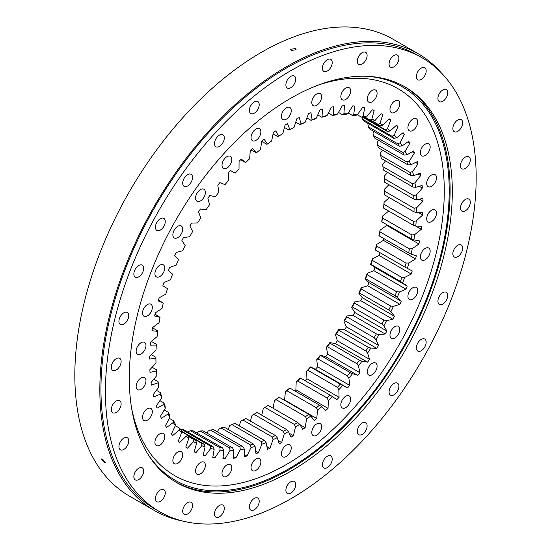 <?xml version="1.0" encoding="UTF-8"?>
<svg xmlns="http://www.w3.org/2000/svg" width="551" height="551" viewBox="0 0 551 551"><rect width="100%" height="100%" fill="white"/><g stroke="black" fill="none" stroke-linecap="round" stroke-linejoin="round"><path stroke-width="0.83" d="M286.334 124.312A193.305 111.605 -60 0 1 287.539 123.624L289.833 129.568A184.461 106.501 -60 0 1 294.055 127.343L296.879 118.699A193.305 111.605 -60 0 1 299.289 117.549L301.032 124.009A184.461 106.501 -60 0 1 305.22 122.219L308.553 113.589A193.305 111.605 -60 0 1 310.936 112.686L312.114 119.622A184.461 106.501 -60 0 1 316.24 118.279L320.062 109.725A193.305 111.605 -60 0 1 322.404 109.084L323.01 116.44A184.461 106.501 -60 0 1 327.046 115.558L331.323 107.135A193.305 111.605 -60 0 1 333.603 106.763L333.637 114.477A184.461 106.501 -60 0 1 337.549 114.064L342.254 105.84A193.305 111.605 -60 0 1 344.458 105.737L343.914 113.761A184.461 106.501 -60 0 1 347.667 113.816L352.771 105.854A193.305 111.605 -60 0 1 354.872 106.019L353.756 114.291A184.461 106.501 -60 0 1 357.337 114.815L362.792 107.176A193.305 111.605 -60 0 1 364.79 107.61L363.109 116.068A184.461 106.501 -60 0 1 366.484 117.053L372.249 109.787A193.305 111.605 -60 0 1 374.122 110.489L371.891 119.071A184.461 106.501 -60 0 1 375.031 120.511L381.072 113.678A193.305 111.605 -60 0 1 382.8 114.636L380.032 123.279A184.461 106.501 -60 0 1 382.924 125.167L389.192 118.816A193.305 111.605 -60 0 1 390.769 120.028L387.491 128.665A184.461 106.501 -60 0 1 390.101 130.986L396.548 125.167A193.305 111.605 -60 0 1 397.96 126.613L394.192 135.188A184.461 106.501 -60 0 1 396.506 137.922L403.091 132.674A193.305 111.605 -60 0 1 404.331 134.361L400.095 142.799A184.461 106.501 -60 0 1 402.106 145.932L408.766 141.29A193.305 111.605 -60 0 1 409.827 143.191L405.164 151.442A184.461 106.501 -60 0 1 406.838 154.948L413.539 150.946A193.305 111.605 -60 0 1 414.407 153.061L409.345 161.05A184.461 106.501 -60 0 1 410.681 164.901L417.369 161.581A193.305 111.605 -60 0 1 418.037 163.881L412.616 171.554A184.461 106.501 -60 0 1 413.608 175.728L420.227 173.104A193.305 111.605 -60 0 1 420.695 175.576L414.958 182.884A184.461 106.501 -60 0 1 415.592 187.34L422.094 185.432A193.305 111.605 -60 0 1 422.355 188.063L416.342 194.944A184.461 106.501 -60 0 1 416.611 199.648L422.954 198.477A193.305 111.605 -60 0 1 423.01 201.239L416.763 207.651A184.461 106.501 -60 0 1 416.673 212.576L422.81 212.142A193.305 111.605 -60 0 1 422.651 215.021L416.219 220.91A184.461 106.501 -60 0 1 415.771 226.013L421.646 226.33A193.305 111.605 -60 0 1 421.288 229.299L414.717 234.616A184.461 106.501 -60 0 1 413.904 239.871L419.49 240.925A193.305 111.605 -60 0 1 418.918 243.969L412.265 248.68A184.461 106.501 -60 0 1 411.094 254.039L416.342 255.829A193.305 111.605 -60 0 1 415.571 258.922L408.876 262.992A184.461 106.501 -60 0 1 407.368 268.42L412.231 270.927A193.305 111.605 -60 0 1 411.266 274.047L404.579 277.442A184.461 106.501 -60 0 1 402.74 282.897L407.189 286.107A193.305 111.605 -60 0 1 406.039 289.227L399.413 291.934A184.461 106.501 -60 0 1 397.25 297.368L401.252 301.259A193.305 111.605 -60 0 1 399.923 304.359L393.407 306.349A184.461 106.501 -60 0 1 390.935 311.728L394.468 316.267A193.305 111.605 -60 0 1 392.966 319.325L386.602 320.579A184.461 106.501 -60 0 1 383.854 325.868L386.878 331.027A193.305 111.605 -60 0 1 385.225 334.016L379.06 334.533A184.461 106.501 -60 0 1 376.044 339.685L378.544 345.422A193.305 111.605 -60 0 1 376.746 348.328L370.837 348.094A184.461 106.501 -60 0 1 367.572 353.081L369.528 359.348A193.305 111.605 -60 0 1 367.6 362.145L361.979 361.174A184.461 106.501 -60 0 1 358.501 365.947L359.899 372.703A193.305 111.605 -60 0 1 357.847 375.369L352.564 373.661A184.461 106.501 -60 0 1 348.893 378.193L349.727 385.39A193.305 111.605 -60 0 1 347.571 387.904L342.66 385.473A184.461 106.501 -60 0 1 338.824 389.722L339.079 397.305A193.305 111.605 -60 0 1 336.84 399.654L332.336 396.52A184.461 106.501 -60 0 1 328.362 400.467L328.045 408.374A193.305 111.605 -60 0 1 325.731 410.536L321.674 406.721A184.461 106.501 -60 0 1 317.59 410.323L316.701 418.512A193.305 111.605 -60 0 1 314.332 420.468L310.75 416.005A184.461 106.501 -60 0 1 306.59 419.242L305.13 427.631A193.305 111.605 -60 0 1 302.726 429.381L299.648 424.291A184.461 106.501 -60 0 1 295.439 427.135L293.421 435.683A193.305 111.605 -60 0 1 291.004 437.198L288.442 431.523A184.461 106.501 -60 0 1 286.334 432.762A184.461 106.501 -60 0 1 284.22 433.961L281.657 442.591A193.305 111.605 -60 0 1 279.24 443.865L277.222 437.652A184.461 106.501 -60 0 1 273.014 439.664L269.935 448.314A193.305 111.605 -60 0 1 267.531 449.34L266.071 442.632A184.461 106.501 -60 0 1 261.911 444.202L258.329 452.805A193.305 111.605 -60 0 1 255.967 453.576L255.072 446.42A184.461 106.501 -60 0 1 250.987 447.536L246.931 456.035A193.305 111.605 -60 0 1 244.623 456.538L244.3 448.996A184.461 106.501 -60 0 1 240.326 449.644L235.828 457.977A193.305 111.605 -60 0 1 233.583 458.212L233.844 450.332A184.461 106.501 -60 0 1 230.001 450.518L225.097 458.618A193.305 111.605 -60 0 1 222.941 458.584L223.768 450.429A184.461 106.501 -60 0 1 220.097 450.139L214.814 457.95A193.305 111.605 -60 0 1 212.762 457.647L214.167 449.279A184.461 106.501 -60 0 1 210.682 448.521L205.068 455.98A193.305 111.605 -60 0 1 203.133 455.415L205.089 446.889A184.461 106.501 -60 0 1 201.831 445.669L195.922 452.722A193.305 111.605 -60 0 1 194.117 451.896L196.617 443.279A184.461 106.501 -60 0 1 193.601 441.606L187.443 448.204A193.305 111.605 -60 0 1 185.783 447.123L188.814 438.472A184.461 106.501 -60 0 1 186.059 436.364L179.695 442.46A193.305 111.605 -60 0 1 178.2 441.131L181.727 432.514A184.461 106.501 -60 0 1 179.261 429.98L172.738 435.524A193.305 111.605 -60 0 1 171.409 433.954L175.418 425.441A184.461 106.501 -60 0 1 173.255 422.5L166.622 427.452A193.305 111.605 -60 0 1 165.472 425.661L169.928 417.307A184.461 106.501 -60 0 1 168.083 413.987L161.395 418.305A193.305 111.605 -60 0 1 160.431 416.301L165.3 408.174A184.461 106.501 -60 0 1 163.785 404.489L157.09 408.153A193.305 111.605 -60 0 1 156.326 405.949L161.567 398.104A184.461 106.501 -60 0 1 160.403 394.089L153.743 397.064A193.305 111.605 -60 0 1 153.178 394.681L158.757 387.181A184.461 106.501 -60 0 1 157.944 382.862L151.38 385.128A193.305 111.605 -60 0 1 151.015 382.58L156.897 375.472A184.461 106.501 -60 0 1 156.443 370.892L150.01 372.428A193.305 111.605 -60 0 1 149.858 369.735L155.988 363.081A184.461 106.501 -60 0 1 155.899 358.26L149.652 359.059A193.305 111.605 -60 0 1 149.707 356.235L156.05 350.085A184.461 106.501 -60 0 1 156.319 345.064L150.306 345.126A193.305 111.605 -60 0 1 150.568 342.199L157.076 336.592A184.461 106.501 -60 0 1 157.71 331.406L151.973 330.717A193.305 111.605 -60 0 1 152.434 327.707L159.053 322.693A184.461 106.501 -60 0 1 160.045 317.376L154.624 315.957A193.305 111.605 -60 0 1 155.292 312.885L161.98 308.491A184.461 106.501 -60 0 1 163.316 303.091L158.261 300.942A193.305 111.605 -60 0 1 159.122 297.836L165.823 294.096A184.461 106.501 -60 0 1 167.504 288.648L162.841 285.79A193.305 111.605 -60 0 1 163.895 282.663L170.562 279.612A184.461 106.501 -60 0 1 172.566 274.164L168.331 270.61A193.305 111.605 -60 0 1 169.57 267.497L176.155 265.148A184.461 106.501 -60 0 1 178.469 259.735L174.701 255.512A193.305 111.605 -60 0 1 176.113 252.434L182.56 250.808A184.461 106.501 -60 0 1 185.177 245.47L181.892 240.615A193.305 111.605 -60 0 1 183.476 237.584L189.744 236.703A184.461 106.501 -60 0 1 192.63 231.475L189.861 226.027A193.305 111.605 -60 0 1 191.59 223.072L197.63 222.935A184.461 106.501 -60 0 1 200.778 217.859L198.546 211.853A193.305 111.605 -60 0 1 200.412 209.001L206.184 209.6A184.461 106.501 -60 0 1 209.559 204.717L207.879 198.202A193.305 111.605 -60 0 1 209.869 195.467L215.324 196.803A184.461 106.501 -60 0 1 218.905 192.147L217.79 185.17A193.305 111.605 -60 0 1 219.89 182.574L224.994 184.64A184.461 106.501 -60 0 1 228.755 180.253L228.21 172.856A193.305 111.605 -60 0 1 230.408 170.417L235.119 173.2A184.461 106.501 -60 0 1 239.024 169.102L239.058 161.347A193.305 111.605 -60 0 1 241.338 159.087L245.622 162.566A184.461 106.501 -60 0 1 249.651 158.791L250.257 150.74A193.305 111.605 -60 0 1 252.599 148.674L256.422 152.82A184.461 106.501 -60 0 1 260.547 149.397L261.725 141.097A193.305 111.605 -60 0 1 264.108 139.245L267.449 144.025A184.461 106.501 -60 0 1 271.636 140.98L273.379 132.509A193.305 111.605 -60 0 1 275.789 130.876L278.613 136.255A184.461 106.501 -60 0 1 282.828 133.611L285.122 125.022A193.305 111.605 -60 0 1 286.334 124.312M226.922 168.041A6.949 4.015 -60 0 1 223.444 168.386A6.949 4.015 -60 0 1 222.384 162.814A6.949 4.015 -60 0 1 226.922 156.691A6.949 4.015 -60 0 1 230.394 156.346A6.949 4.015 -60 0 1 231.461 161.918A6.949 4.015 -60 0 1 226.922 168.041M200.474 200.943A6.949 4.015 -60 0 1 197.003 201.28A6.949 4.015 -60 0 1 195.936 195.715A6.949 4.015 -60 0 1 200.474 189.592A6.949 4.015 -60 0 1 203.946 189.248A6.949 4.015 -60 0 1 205.013 194.813A6.949 4.015 -60 0 1 200.474 200.943M177.78 237.633A6.949 4.015 -60 0 1 174.309 237.977A6.949 4.015 -60 0 1 173.241 232.412A6.949 4.015 -60 0 1 177.78 226.289A6.949 4.015 -60 0 1 181.258 225.944A6.949 4.015 -60 0 1 182.319 231.51A6.949 4.015 -60 0 1 177.78 237.633M159.831 276.526A6.949 4.015 -60 0 1 156.36 276.871A6.949 4.015 -60 0 1 155.292 271.299A6.949 4.015 -60 0 1 159.831 265.176A6.949 4.015 -60 0 1 163.31 264.831A6.949 4.015 -60 0 1 164.37 270.403A6.949 4.015 -60 0 1 159.831 276.526M147.413 315.909A6.949 4.015 -60 0 1 143.935 316.253A6.949 4.015 -60 0 1 142.874 310.681A6.949 4.015 -60 0 1 147.413 304.558A6.949 4.015 -60 0 1 150.884 304.214A6.949 4.015 -60 0 1 151.952 309.786A6.949 4.015 -60 0 1 147.413 315.909M141.063 354.066A6.949 4.015 -60 0 1 137.592 354.41A6.949 4.015 -60 0 1 136.524 348.838A6.949 4.015 -60 0 1 141.063 342.715A6.949 4.015 -60 0 1 144.534 342.371A6.949 4.015 -60 0 1 145.602 347.943A6.949 4.015 -60 0 1 141.063 354.066M141.063 389.323A6.949 4.015 -60 0 1 137.592 389.667A6.949 4.015 -60 0 1 136.524 384.102A6.949 4.015 -60 0 1 141.063 377.979A6.949 4.015 -60 0 1 144.534 377.635A6.949 4.015 -60 0 1 145.602 383.2A6.949 4.015 -60 0 1 141.063 389.323M147.413 420.151A6.949 4.015 -60 0 1 143.935 420.496A6.949 4.015 -60 0 1 142.874 414.924A6.949 4.015 -60 0 1 147.413 408.801A6.949 4.015 -60 0 1 150.884 408.456A6.949 4.015 -60 0 1 151.952 414.028A6.949 4.015 -60 0 1 147.413 420.151M159.831 445.194A6.949 4.015 -60 0 1 156.36 445.539A6.949 4.015 -60 0 1 155.292 439.967A6.949 4.015 -60 0 1 159.831 433.844A6.949 4.015 -60 0 1 163.31 433.499A6.949 4.015 -60 0 1 164.37 439.071A6.949 4.015 -60 0 1 159.831 445.194M177.78 463.357A6.949 4.015 -60 0 1 174.309 463.701A6.949 4.015 -60 0 1 173.241 458.129A6.949 4.015 -60 0 1 177.78 452.006A6.949 4.015 -60 0 1 181.258 451.662A6.949 4.015 -60 0 1 182.319 457.234A6.949 4.015 -60 0 1 177.78 463.357M200.474 473.846A6.949 4.015 -60 0 1 197.003 474.191A6.949 4.015 -60 0 1 195.936 468.625A6.949 4.015 -60 0 1 200.474 462.503A6.949 4.015 -60 0 1 203.946 462.158A6.949 4.015 -60 0 1 205.013 467.723A6.949 4.015 -60 0 1 200.474 473.846M226.922 476.209A6.949 4.015 -60 0 1 223.444 476.553A6.949 4.015 -60 0 1 222.384 470.988A6.949 4.015 -60 0 1 226.922 464.865A6.949 4.015 -60 0 1 230.394 464.521A6.949 4.015 -60 0 1 231.461 470.086A6.949 4.015 -60 0 1 226.922 476.209M255.96 470.34A6.949 4.015 -60 0 1 252.489 470.685A6.949 4.015 -60 0 1 251.421 465.113A6.949 4.015 -60 0 1 255.96 458.99A6.949 4.015 -60 0 1 259.438 458.646A6.949 4.015 -60 0 1 260.499 464.217A6.949 4.015 -60 0 1 255.96 470.34M286.334 456.49A6.949 4.015 -60 0 1 282.856 456.834A6.949 4.015 -60 0 1 281.795 451.269A6.949 4.015 -60 0 1 286.334 445.146A6.949 4.015 -60 0 1 289.805 444.802A6.949 4.015 -60 0 1 290.873 450.367A6.949 4.015 -60 0 1 286.334 456.49M316.701 435.269A6.949 4.015 -60 0 1 313.23 435.614A6.949 4.015 -60 0 1 312.162 430.049A6.949 4.015 -60 0 1 316.701 423.926A6.949 4.015 -60 0 1 320.172 423.581A6.949 4.015 -60 0 1 321.24 429.146A6.949 4.015 -60 0 1 316.701 435.269M345.746 407.609A6.949 4.015 -60 0 1 342.267 407.954A6.949 4.015 -60 0 1 341.207 402.382A6.949 4.015 -60 0 1 345.746 396.259A6.949 4.015 -60 0 1 349.217 395.914A6.949 4.015 -60 0 1 350.284 401.486A6.949 4.015 -60 0 1 345.746 407.609M372.187 374.708A6.949 4.015 -60 0 1 368.715 375.052A6.949 4.015 -60 0 1 367.648 369.487A6.949 4.015 -60 0 1 372.187 363.364A6.949 4.015 -60 0 1 375.665 363.019A6.949 4.015 -60 0 1 376.726 368.585A6.949 4.015 -60 0 1 372.187 374.708M394.881 338.011A6.949 4.015 -60 0 1 391.41 338.355A6.949 4.015 -60 0 1 390.342 332.79A6.949 4.015 -60 0 1 394.881 326.667A6.949 4.015 -60 0 1 398.359 326.323A6.949 4.015 -60 0 1 399.42 331.888A6.949 4.015 -60 0 1 394.881 338.011M412.83 299.124A6.949 4.015 -60 0 1 409.359 299.469A6.949 4.015 -60 0 1 408.291 293.897A6.949 4.015 -60 0 1 412.83 287.774A6.949 4.015 -60 0 1 416.308 287.429A6.949 4.015 -60 0 1 417.369 293.001A6.949 4.015 -60 0 1 412.83 299.124M425.248 259.741A6.949 4.015 -60 0 1 421.777 260.086A6.949 4.015 -60 0 1 420.709 254.514A6.949 4.015 -60 0 1 425.248 248.391A6.949 4.015 -60 0 1 428.726 248.046A6.949 4.015 -60 0 1 429.794 253.618A6.949 4.015 -60 0 1 425.248 259.741M431.598 221.585A6.949 4.015 -60 0 1 428.127 221.929A6.949 4.015 -60 0 1 427.059 216.364A6.949 4.015 -60 0 1 431.598 210.234A6.949 4.015 -60 0 1 435.076 209.89A6.949 4.015 -60 0 1 436.137 215.462A6.949 4.015 -60 0 1 431.598 221.585M431.598 186.321A6.949 4.015 -60 0 1 428.127 186.665A6.949 4.015 -60 0 1 427.059 181.1A6.949 4.015 -60 0 1 431.598 174.977A6.949 4.015 -60 0 1 435.076 174.633A6.949 4.015 -60 0 1 436.137 180.198A6.949 4.015 -60 0 1 431.598 186.321M425.248 155.499A6.949 4.015 -60 0 1 421.777 155.843A6.949 4.015 -60 0 1 420.709 150.271A6.949 4.015 -60 0 1 425.248 144.148A6.949 4.015 -60 0 1 428.726 143.804A6.949 4.015 -60 0 1 429.794 149.376A6.949 4.015 -60 0 1 425.248 155.499M412.83 130.456A6.949 4.015 -60 0 1 409.359 130.801A6.949 4.015 -60 0 1 408.291 125.235A6.949 4.015 -60 0 1 412.83 119.112A6.949 4.015 -60 0 1 416.308 118.768A6.949 4.015 -60 0 1 417.369 124.333A6.949 4.015 -60 0 1 412.83 130.456M394.881 112.294A6.949 4.015 -60 0 1 391.41 112.638A6.949 4.015 -60 0 1 390.342 107.066A6.949 4.015 -60 0 1 394.881 100.943A6.949 4.015 -60 0 1 398.359 100.599A6.949 4.015 -60 0 1 399.42 106.171A6.949 4.015 -60 0 1 394.881 112.294M372.187 101.804A6.949 4.015 -60 0 1 368.715 102.149A6.949 4.015 -60 0 1 367.648 96.577A6.949 4.015 -60 0 1 372.187 90.454A6.949 4.015 -60 0 1 375.665 90.109A6.949 4.015 -60 0 1 376.726 95.674A6.949 4.015 -60 0 1 372.187 101.804M345.746 99.442A6.949 4.015 -60 0 1 342.267 99.786A6.949 4.015 -60 0 1 341.207 94.214A6.949 4.015 -60 0 1 345.746 88.091A6.949 4.015 -60 0 1 349.217 87.747A6.949 4.015 -60 0 1 350.284 93.319A6.949 4.015 -60 0 1 345.746 99.442M316.701 105.31A6.949 4.015 -60 0 1 313.23 105.654A6.949 4.015 -60 0 1 312.162 100.089A6.949 4.015 -60 0 1 316.701 93.959A6.949 4.015 -60 0 1 320.172 93.615A6.949 4.015 -60 0 1 321.24 99.187A6.949 4.015 -60 0 1 316.701 105.31M255.96 140.374A6.949 4.015 -60 0 1 252.489 140.719A6.949 4.015 -60 0 1 251.421 135.153A6.949 4.015 -60 0 1 255.96 129.03A6.949 4.015 -60 0 1 259.438 128.686A6.949 4.015 -60 0 1 260.499 134.251A6.949 4.015 -60 0 1 255.96 140.374M286.334 119.161A6.949 4.015 -60 0 1 282.856 119.505A6.949 4.015 -60 0 1 281.795 113.933A6.949 4.015 -60 0 1 286.334 107.81A6.949 4.015 -60 0 1 289.805 107.466A6.949 4.015 -60 0 1 290.873 113.038A6.949 4.015 -60 0 1 286.334 119.161M286.554 429.532L257.069 412.513A182.567 105.406 -60 0 1 255.512 413.422A182.567 105.406 -60 0 1 253.949 414.311L283.434 431.337A182.567 105.406 120 0 0 284.991 430.441A182.567 105.406 120 0 0 286.554 429.532L288.442 431.523M387.635 172.415L384.178 176.375L384.226 178.627A182.567 105.406 -60 0 1 384.426 182.112L413.911 199.131A182.567 105.406 120 0 0 413.705 195.653L384.226 178.627M385.493 160.878L382.793 164.315L382.897 166.657A182.567 105.406 -60 0 1 383.365 169.956L412.851 186.975A182.567 105.406 120 0 0 412.382 183.683L382.897 166.657M382.456 150.148L380.459 152.985L380.631 155.416A182.567 105.406 -60 0 1 381.361 158.495L410.846 175.514A182.567 105.406 120 0 0 410.109 172.435L380.631 155.416M378.558 140.312L377.18 142.482L377.435 144.975A182.567 105.406 -60 0 1 378.427 147.82L407.905 164.845A182.567 105.406 120 0 0 406.913 161.994L377.435 144.975M373.819 131.427L372.999 132.874L373.337 135.422A182.567 105.406 -60 0 1 374.577 138.012L404.055 155.031A182.567 105.406 120 0 0 402.815 152.441L373.337 135.422M368.268 123.569L367.937 124.23L368.364 126.82A182.567 105.406 -60 0 1 369.845 129.134L399.33 146.16A182.567 105.406 120 0 0 397.85 143.839L368.364 126.82M187.65 431.991L190.412 430.668A182.567 105.406 -60 0 0 193.125 430.875L222.611 447.901L223.768 450.429M197.1 433.169L197.843 431.95L200.24 430.978A182.567 105.406 -60 0 0 203.071 430.848L232.556 447.867L233.844 450.332M207.052 433.141L208.161 431.075L210.475 430.055A182.567 105.406 -60 0 0 213.409 429.58L242.895 446.599L244.3 448.996M217.425 431.901L218.823 428.967L221.041 427.913A182.567 105.406 -60 0 0 224.057 427.087L253.536 444.113L255.072 446.42M228.155 429.456L229.753 425.634L231.861 424.552A182.567 105.406 -60 0 0 234.933 423.395L264.418 440.414L266.071 442.632M239.162 425.833L240.856 421.095L242.86 420.007A182.567 105.406 -60 0 0 245.966 418.526L275.452 435.545L277.222 437.652M250.374 421.067L252.055 415.392L253.949 414.311M254.844 413.808A184.461 106.501 120 0 0 256.284 412.954L257.069 412.513M261.711 415.192L263.275 408.567A184.461 106.501 120 0 0 267.483 405.722L268.158 405.398A182.567 105.406 -60 0 1 265.052 407.506L294.537 424.525A182.567 105.406 120 0 0 297.643 422.424L268.158 405.398M273.11 408.257L274.432 400.673A184.461 106.501 120 0 0 278.592 397.436L279.157 397.243A182.567 105.406 -60 0 1 276.085 399.64L305.564 416.659A182.567 105.406 120 0 0 308.643 414.269L279.157 397.243M316.701 418.512L284.536 399.943A193.305 111.605 -60 0 1 284.247 400.184M284.536 399.943L285.432 391.761A184.461 106.501 120 0 0 289.516 388.152L289.978 388.111A182.567 105.406 -60 0 1 286.961 390.769L316.446 407.788A182.567 105.406 120 0 0 319.463 405.13L289.978 388.111M328.045 408.374L295.88 389.805A193.305 111.605 -60 0 1 294.757 390.866M295.88 389.805L296.204 381.898A184.461 106.501 120 0 0 300.178 377.952L300.55 378.055A182.567 105.406 -60 0 1 297.609 380.968L327.094 397.987A182.567 105.406 120 0 0 330.028 395.074L300.55 378.055M339.079 397.305L306.914 378.737A193.305 111.605 -60 0 1 305.082 380.672M306.914 378.737L306.659 371.154A184.461 106.501 120 0 0 310.495 366.904L310.785 367.159A182.567 105.406 -60 0 1 307.947 370.3L337.426 387.319A182.567 105.406 120 0 0 340.263 384.178L310.785 367.159M349.727 385.39L317.562 366.821A193.305 111.605 -60 0 1 315.406 369.335L310.495 366.904M317.562 366.821L316.729 359.624A184.461 106.501 120 0 0 320.4 355.092L320.606 355.498A182.567 105.406 -60 0 1 317.893 358.846L347.371 375.865A182.567 105.406 120 0 0 350.085 372.524L320.606 355.498M359.899 372.703L327.735 354.135A193.305 111.605 -60 0 1 325.689 356.8L320.4 355.092M327.735 354.135L326.337 347.378A184.461 106.501 120 0 0 329.815 342.605L329.946 343.17A182.567 105.406 -60 0 1 327.377 346.696L356.862 363.715A182.567 105.406 120 0 0 359.431 360.189L329.946 343.17M369.528 359.348L337.37 340.78A193.305 111.605 -60 0 1 335.435 343.576L329.815 342.605M337.37 340.78L335.407 334.512A184.461 106.501 120 0 0 338.672 329.526L338.741 330.256A182.567 105.406 -60 0 1 336.33 333.934L365.809 350.953A182.567 105.406 120 0 0 368.22 347.275L338.741 330.256M378.544 345.422L346.386 326.853A193.305 111.605 -60 0 1 344.582 329.76L338.672 329.526M346.386 326.853L343.879 321.116A184.461 106.501 120 0 0 346.903 315.964L346.916 316.853A182.567 105.406 -60 0 1 344.685 320.654L374.163 337.68A182.567 105.406 120 0 0 376.395 333.872L346.916 316.853M386.878 331.027L354.713 312.458A193.305 111.605 -60 0 1 353.06 315.447L346.903 315.964M354.713 312.458L351.69 307.3A184.461 106.501 120 0 0 354.445 302.01L354.41 303.057A182.567 105.406 -60 0 1 352.378 306.962L381.864 323.988A182.567 105.406 120 0 0 383.895 320.076L354.41 303.057M394.468 316.267L362.303 297.698A193.305 111.605 -60 0 1 360.809 300.756L354.445 302.01M362.303 297.698L358.777 293.16A184.461 106.501 120 0 0 361.242 287.78L361.18 288.979A182.567 105.406 -60 0 1 359.355 292.953L388.841 309.979A182.567 105.406 120 0 0 390.659 305.998L361.18 288.979M401.252 301.259L369.087 282.691A193.305 111.605 -60 0 1 367.765 285.79L361.242 287.78M369.087 282.691L365.086 278.799A184.461 106.501 120 0 0 367.248 273.365L367.166 274.715A182.567 105.406 -60 0 1 365.561 278.737L395.046 295.756A182.567 105.406 120 0 0 396.644 291.741L367.166 274.715M407.189 286.107L375.024 267.538A193.305 111.605 -60 0 1 373.881 270.658L367.248 273.365M375.024 267.538L370.575 264.328A184.461 106.501 120 0 0 372.421 258.874L372.318 260.382A182.567 105.406 -60 0 1 370.961 264.411L400.439 281.43A182.567 105.406 120 0 0 401.803 277.401L372.318 260.382M379.976 252.668A193.305 111.605 -60 0 1 379.109 255.478L372.421 258.874M375.493 250.085L375.203 249.851A184.461 106.501 120 0 0 376.712 244.424L376.615 246.07A182.567 105.406 -60 0 1 375.493 250.085L404.978 267.104A182.567 105.406 120 0 0 406.094 263.096L376.615 246.07M383.854 238.576A193.305 111.605 -60 0 1 383.413 240.353L376.712 244.424M379.143 235.862L378.936 235.47A184.461 106.501 120 0 0 380.1 230.111L380.011 231.902A182.567 105.406 -60 0 1 379.143 235.862L408.628 252.881A182.567 105.406 120 0 0 409.489 248.921L380.011 231.902M386.885 224.739A193.305 111.605 -60 0 1 386.761 225.4L380.1 230.111M381.884 221.853L381.74 221.302A184.461 106.501 120 0 0 382.552 216.047L382.484 217.969A182.567 105.406 -60 0 1 381.884 221.853L411.363 238.872A182.567 105.406 120 0 0 411.962 234.988L382.484 217.969M388.717 211.061L382.552 216.047M383.682 208.154L383.606 207.445A184.461 106.501 120 0 0 384.061 202.341L384.019 204.38A182.567 105.406 -60 0 1 383.682 208.154L413.16 225.173A182.567 105.406 120 0 0 413.498 221.399L384.019 204.38M389.24 197.595L384.061 202.341M384.529 194.875L384.508 194.007A184.461 106.501 120 0 0 384.605 189.083L384.598 191.231A182.567 105.406 -60 0 1 384.529 194.875L414.015 211.894A182.567 105.406 120 0 0 414.083 208.25L384.598 191.231M388.889 184.681L384.605 189.083M362.558 119.236A182.567 105.406 -60 0 1 364.273 121.261L393.751 138.28A182.567 105.406 120 0 0 392.043 136.255L362.558 119.236L362.172 117.329M363.626 117.756L387.374 131.469A182.567 105.406 120 0 0 385.445 129.754L364.5 117.659M372.139 121.089L380.231 125.759A182.567 105.406 120 0 0 378.096 124.368L372.559 121.165M366.484 117.053L363.901 117.845A182.567 105.406 120 0 0 361.408 117.115L357.365 114.78M375.031 120.511L372.386 121.206A182.567 105.406 120 0 0 370.065 120.146L365.327 117.404M357.337 114.815L354.823 115.682A182.567 105.406 120 0 0 352.179 115.297L348.191 112.996M347.667 113.816L345.229 114.753A182.567 105.406 120 0 0 342.453 114.718L338.486 112.425M337.549 114.064L335.194 115.063A182.567 105.406 120 0 0 332.301 115.366L328.313 113.065M327.046 115.558L324.78 116.598A182.567 105.406 120 0 0 321.805 117.246L317.748 114.904M316.24 118.279L314.077 119.353A182.567 105.406 120 0 0 311.033 120.338L306.873 117.942M305.22 122.219L303.16 123.307A182.567 105.406 120 0 0 300.061 124.629L295.749 122.136M152.124 367.269L156.484 369.783A182.567 105.406 120 0 0 156.821 373.172L156.897 375.472M153.825 379.178L158.02 381.602A182.567 105.406 120 0 0 158.619 384.791L158.757 387.181M156.415 390.322L160.493 392.677A182.567 105.406 120 0 0 161.353 395.646L161.567 398.104M159.886 400.618L163.888 402.933A182.567 105.406 120 0 0 165.004 405.653L165.3 408.174M164.212 409.985L168.179 412.279A182.567 105.406 120 0 0 169.543 414.738L169.928 417.307M169.364 418.367L173.338 420.661A182.567 105.406 120 0 0 174.936 422.837L175.418 425.441M175.301 425.689L179.323 428.017A182.567 105.406 120 0 0 181.148 429.89L181.727 432.514M188.249 436.337L193.587 439.416A182.567 105.406 120 0 0 193.711 439.484A182.567 105.406 120 0 0 195.819 440.648L188.235 436.268M188.814 438.472L188.125 435.841A182.567 105.406 120 0 1 186.086 434.278L181.534 431.653M186.314 434.457L201.762 443.376A182.567 105.406 120 0 0 204.173 444.278L181.424 431.144M183.641 429.677A182.567 105.406 -60 0 1 181.072 429.119L210.551 446.145A182.567 105.406 120 0 0 213.127 446.703L183.641 429.677M190.412 430.668L219.897 447.688A182.567 105.406 120 0 0 222.611 447.901M200.24 430.978L229.719 447.997A182.567 105.406 120 0 0 232.556 447.867M210.475 430.055L239.954 447.081A182.567 105.406 120 0 0 242.895 446.599M221.041 427.913L250.519 444.933A182.567 105.406 120 0 0 253.536 444.113M231.861 424.552L261.346 441.571A182.567 105.406 120 0 0 264.418 440.414M242.86 420.007L272.339 437.033A182.567 105.406 120 0 0 275.452 435.545M267.449 144.025L266.822 144.279L261.697 141.318M256.422 152.82L250.98 150.092M245.622 162.566L240.553 159.859M235.119 173.2L230.359 170.473M163.316 303.091L158.481 300.137M160.045 317.376L155.024 314.111M157.71 331.406L157.6 330.779L152.427 327.79M156.319 345.064L156.277 344.279L151.415 341.468M155.988 363.081L155.967 360.877A182.567 105.406 120 0 1 155.905 357.31L151.325 354.665M263.275 408.567L265.052 407.506M274.432 400.673L276.085 399.64M285.432 391.761L286.961 390.769M296.204 381.898L297.609 380.968M306.659 371.154L307.947 370.3M316.729 359.624L317.893 358.846M326.337 347.378L327.377 346.696M335.407 334.512L336.33 333.934M343.879 321.116L344.685 320.654M358.777 293.16L359.355 292.953M351.69 307.3L352.378 306.962M365.086 278.799L365.561 278.737M370.575 264.328L370.961 264.411M180.549 429.291L181.072 429.119M413.705 195.653L416.342 194.944M413.911 199.131L416.611 199.648M412.382 183.683L414.958 182.884M412.851 186.975L415.592 187.34M410.109 172.435L412.616 171.554M410.846 175.514L413.608 175.728M406.913 161.994L409.345 161.05M407.905 164.845L410.681 164.901M402.815 152.441L405.164 151.442M404.055 155.031L406.838 154.948M397.85 143.839L400.095 142.799M399.33 146.16L402.106 145.932M392.043 136.255L394.192 135.188M393.751 138.28L396.506 137.922M385.445 129.754L387.491 128.665M387.374 131.469L390.101 130.986M378.096 124.368L380.032 123.279M380.231 125.759L382.924 125.167M361.408 117.115L363.109 116.068M370.065 120.146L371.891 119.071M352.179 115.297L353.756 114.291M342.453 114.718L343.914 113.761M332.301 115.366L333.637 114.477M321.805 117.246L323.01 116.44M311.033 120.338L312.114 119.622M300.061 124.629L301.032 124.009M297.643 422.424L299.648 424.291M294.537 424.525L295.439 427.135M308.643 414.269L310.75 416.005M305.564 416.659L306.59 419.242M319.463 405.13L321.674 406.721M316.446 407.788L317.59 410.323M330.028 395.074L332.336 396.52M327.094 397.987L328.362 400.467M340.263 384.178L342.66 385.473M337.426 387.319L338.824 389.722M350.085 372.524L352.564 373.661M347.371 375.865L348.893 378.193M359.431 360.189L361.979 361.174M356.862 363.715L358.501 365.947M368.22 347.275L370.837 348.094M365.809 350.953L367.572 353.081M376.395 333.872L379.06 334.533M374.163 337.68L376.044 339.685M390.659 305.998L393.407 306.349M388.841 309.979L390.935 311.728M381.864 323.988L383.854 325.868M383.895 320.076L386.602 320.579M396.644 291.741L399.413 291.934M395.046 295.756L397.25 297.368M401.803 277.401L404.579 277.442M400.439 281.43L402.74 282.897M406.094 263.096L408.876 262.992M404.978 267.104L407.368 268.42M409.489 248.921L412.265 248.68M408.628 252.881L411.094 254.039M411.962 234.988L414.717 234.616M411.363 238.872L413.904 239.871M413.498 221.399L416.219 220.91M413.16 225.173L415.771 226.013M414.015 211.894L416.673 212.576M414.083 208.25L416.763 207.651M156.484 369.783L156.443 370.892M158.02 381.602L157.944 382.862M160.493 392.677L160.403 394.089M163.888 402.933L163.785 404.489M168.179 412.279L168.083 413.987M173.338 420.661L173.255 422.5M179.323 428.017L179.261 429.98M195.819 440.648L196.617 443.279M193.587 439.416L193.601 441.606M186.086 434.278L186.059 436.364M204.173 444.278L205.089 446.889M201.762 443.376L201.831 445.669M213.127 446.703L214.167 449.279M210.551 446.145L210.682 448.521M219.897 447.688L220.097 450.139M229.719 447.997L230.001 450.518M239.954 447.081L240.326 449.644M250.519 444.933L250.987 447.536M261.346 441.571L261.911 444.202M272.339 437.033L273.014 439.664M283.434 431.337L284.22 433.961M155.905 357.31L155.899 358.26M294.055 127.343L292.106 128.431A182.567 105.406 120 0 0 288.986 130.077L284.468 127.467M288.986 130.077L289.833 129.568M278.613 136.255L277.876 136.641L273.096 133.879M281.657 442.591L278.172 440.58M269.935 448.314L266.932 446.579M258.329 452.805L255.678 451.276M246.931 456.035L244.541 454.651M235.828 457.977L233.631 456.71M225.097 458.618L223.059 457.44M214.814 457.95L212.9 456.841M205.068 455.98L203.243 454.926M195.922 452.722L194.172 451.717M422.651 215.021L418.223 212.466M421.288 229.299L415.378 225.889M418.918 243.969L386.761 225.4M415.571 258.922L383.413 240.353M411.266 274.047L379.109 255.478M406.039 289.227L373.881 270.658M399.923 304.359L367.765 285.79M385.225 334.016L353.06 315.447M392.966 319.325L360.809 300.756M376.746 348.328L344.582 329.76M367.6 362.145L335.435 343.576M357.847 375.369L325.689 356.8M347.571 387.904L315.406 369.335M305.13 427.631L299.813 424.566M293.421 435.683L289.227 433.258M390.769 120.028L389.006 119.009M397.96 126.613L396.121 125.552M404.331 134.361L402.388 133.239M409.827 143.191L407.754 142M414.407 153.061L412.169 151.766M418.037 163.881L415.585 162.462M420.695 175.576L417.961 173.999M422.355 188.063L419.249 186.266M423.01 201.239L419.373 199.138M102.644 459.224L105.551 462.799L104.284 462.516L101.363 458.955L102.644 459.224M295.315 48.612L296.149 49.755L291.321 50.43L290.487 49.266L295.315 48.612M219.394 146.442A6.949 4.015 -60 0 1 215.923 146.786A6.949 4.015 -60 0 1 214.856 141.221A6.949 4.015 -60 0 1 219.394 135.098A6.949 4.015 -60 0 1 222.873 134.754A6.949 4.015 -60 0 1 223.933 140.319A6.949 4.015 -60 0 1 219.394 146.442M187.615 185.983A6.949 4.015 -60 0 1 184.137 186.328A6.949 4.015 -60 0 1 183.07 180.756A6.949 4.015 -60 0 1 187.615 174.633A6.949 4.015 -60 0 1 191.087 174.288A6.949 4.015 -60 0 1 192.154 179.86A6.949 4.015 -60 0 1 187.615 185.983M165.252 221.571A6.949 4.015 -60 0 1 162.221 228.569A6.949 4.015 -60 0 1 156.863 230.428A6.949 4.015 -60 0 1 155.423 227.246A6.949 4.015 -60 0 1 158.461 220.255A6.949 4.015 -60 0 1 163.812 218.396A6.949 4.015 -60 0 1 165.252 221.571M143.68 268.309A6.949 4.015 -60 0 1 140.65 275.307A6.949 4.015 -60 0 1 135.291 277.167A6.949 4.015 -60 0 1 133.852 273.985A6.949 4.015 -60 0 1 136.889 266.994A6.949 4.015 -60 0 1 142.241 265.134A6.949 4.015 -60 0 1 143.68 268.309M128.755 315.647A6.949 4.015 -60 0 1 125.718 322.638A6.949 4.015 -60 0 1 120.366 324.498A6.949 4.015 -60 0 1 118.926 321.316A6.949 4.015 -60 0 1 121.957 314.325A6.949 4.015 -60 0 1 127.315 312.465A6.949 4.015 -60 0 1 128.755 315.647M121.124 361.504A6.949 4.015 -60 0 1 118.093 368.495A6.949 4.015 -60 0 1 112.735 370.355A6.949 4.015 -60 0 1 111.295 367.173A6.949 4.015 -60 0 1 114.332 360.182A6.949 4.015 -60 0 1 119.684 358.322A6.949 4.015 -60 0 1 121.124 361.504M121.124 403.883A6.949 4.015 -60 0 1 118.093 410.874A6.949 4.015 -60 0 1 112.735 412.733A6.949 4.015 -60 0 1 111.295 409.551A6.949 4.015 -60 0 1 114.332 402.561A6.949 4.015 -60 0 1 119.684 400.701A6.949 4.015 -60 0 1 121.124 403.883M128.755 440.924A6.949 4.015 -60 0 1 125.718 447.922A6.949 4.015 -60 0 1 120.366 449.781A6.949 4.015 -60 0 1 118.926 446.599A6.949 4.015 -60 0 1 121.957 439.608A6.949 4.015 -60 0 1 127.315 437.742A6.949 4.015 -60 0 1 128.755 440.924M143.68 471.022A6.949 4.015 -60 0 1 140.65 478.013A6.949 4.015 -60 0 1 135.291 479.88A6.949 4.015 -60 0 1 133.852 476.698A6.949 4.015 -60 0 1 136.889 469.7A6.949 4.015 -60 0 1 142.241 467.84A6.949 4.015 -60 0 1 143.68 471.022M165.252 492.849A6.949 4.015 -60 0 1 162.221 499.847A6.949 4.015 -60 0 1 156.863 501.706A6.949 4.015 -60 0 1 155.423 498.524A6.949 4.015 -60 0 1 158.461 491.533A6.949 4.015 -60 0 1 163.812 489.674A6.949 4.015 -60 0 1 165.252 492.849M187.615 513.973A6.949 4.015 -60 0 1 184.137 514.317A6.949 4.015 -60 0 1 183.07 508.752A6.949 4.015 -60 0 1 187.615 502.622A6.949 4.015 -60 0 1 191.087 502.278A6.949 4.015 -60 0 1 192.154 507.85A6.949 4.015 -60 0 1 187.615 513.973M219.394 516.81A6.949 4.015 -60 0 1 215.923 517.155A6.949 4.015 -60 0 1 214.856 511.59A6.949 4.015 -60 0 1 219.394 505.467A6.949 4.015 -60 0 1 222.873 505.122A6.949 4.015 -60 0 1 223.933 510.687A6.949 4.015 -60 0 1 219.394 516.81M254.3 509.758A6.949 4.015 -60 0 1 250.822 510.102A6.949 4.015 -60 0 1 249.761 504.53A6.949 4.015 -60 0 1 254.3 498.407A6.949 4.015 -60 0 1 257.772 498.063A6.949 4.015 -60 0 1 258.839 503.635A6.949 4.015 -60 0 1 254.3 509.758M290.797 493.111A6.949 4.015 -60 0 1 287.326 493.455A6.949 4.015 -60 0 1 286.258 487.89A6.949 4.015 -60 0 1 290.797 481.767A6.949 4.015 -60 0 1 294.275 481.422A6.949 4.015 -60 0 1 295.336 486.988A6.949 4.015 -60 0 1 290.797 493.111M327.301 467.613A6.949 4.015 -60 0 1 323.823 467.957A6.949 4.015 -60 0 1 322.755 462.385A6.949 4.015 -60 0 1 327.301 456.262A6.949 4.015 -60 0 1 330.772 455.918A6.949 4.015 -60 0 1 331.84 461.49A6.949 4.015 -60 0 1 327.301 467.613M362.2 434.367A6.949 4.015 -60 0 1 358.729 434.705A6.949 4.015 -60 0 1 357.661 429.139A6.949 4.015 -60 0 1 362.2 423.016A6.949 4.015 -60 0 1 365.678 422.672A6.949 4.015 -60 0 1 366.739 428.237A6.949 4.015 -60 0 1 362.2 434.367M393.986 394.826A6.949 4.015 -60 0 1 390.507 395.17A6.949 4.015 -60 0 1 389.447 389.598A6.949 4.015 -60 0 1 393.986 383.475A6.949 4.015 -60 0 1 397.457 383.131A6.949 4.015 -60 0 1 398.525 388.703A6.949 4.015 -60 0 1 393.986 394.826M426.171 342.212A6.949 4.015 -60 0 1 423.14 349.203A6.949 4.015 -60 0 1 417.782 351.07A6.949 4.015 -60 0 1 416.342 347.888A6.949 4.015 -60 0 1 419.38 340.89A6.949 4.015 -60 0 1 424.731 339.03A6.949 4.015 -60 0 1 426.171 342.212M447.743 295.474A6.949 4.015 -60 0 1 444.712 302.465A6.949 4.015 -60 0 1 439.354 304.331A6.949 4.015 -60 0 1 437.914 301.149A6.949 4.015 -60 0 1 440.952 294.151A6.949 4.015 -60 0 1 446.303 292.292A6.949 4.015 -60 0 1 447.743 295.474M462.668 248.143A6.949 4.015 -60 0 1 459.637 255.134A6.949 4.015 -60 0 1 454.286 256.993A6.949 4.015 -60 0 1 452.846 253.811A6.949 4.015 -60 0 1 455.877 246.82A6.949 4.015 -60 0 1 461.228 244.961A6.949 4.015 -60 0 1 462.668 248.143M470.299 202.286A6.949 4.015 -60 0 1 467.269 209.277A6.949 4.015 -60 0 1 461.91 211.136A6.949 4.015 -60 0 1 460.471 207.954A6.949 4.015 -60 0 1 463.508 200.963A6.949 4.015 -60 0 1 468.86 199.104A6.949 4.015 -60 0 1 470.299 202.286M470.299 159.907A6.949 4.015 -60 0 1 467.269 166.898A6.949 4.015 -60 0 1 461.91 168.758A6.949 4.015 -60 0 1 460.471 165.582A6.949 4.015 -60 0 1 463.508 158.585A6.949 4.015 -60 0 1 468.86 156.725A6.949 4.015 -60 0 1 470.299 159.907M462.668 122.859A6.949 4.015 -60 0 1 459.637 129.85A6.949 4.015 -60 0 1 454.286 131.717A6.949 4.015 -60 0 1 452.846 128.535A6.949 4.015 -60 0 1 455.877 121.537A6.949 4.015 -60 0 1 461.228 119.677A6.949 4.015 -60 0 1 462.668 122.859M447.743 92.761A6.949 4.015 -60 0 1 444.712 99.759A6.949 4.015 -60 0 1 439.354 101.618A6.949 4.015 -60 0 1 437.914 98.436A6.949 4.015 -60 0 1 440.952 91.445A6.949 4.015 -60 0 1 446.303 89.586A6.949 4.015 -60 0 1 447.743 92.761M426.171 70.934A6.949 4.015 -60 0 1 423.14 77.925A6.949 4.015 -60 0 1 417.782 79.792A6.949 4.015 -60 0 1 416.342 76.61A6.949 4.015 -60 0 1 419.38 69.612A6.949 4.015 -60 0 1 424.731 67.752A6.949 4.015 -60 0 1 426.171 70.934M393.986 66.836A6.949 4.015 -60 0 1 390.507 67.181A6.949 4.015 -60 0 1 389.447 61.609A6.949 4.015 -60 0 1 393.986 55.486A6.949 4.015 -60 0 1 397.457 55.141A6.949 4.015 -60 0 1 398.525 60.713A6.949 4.015 -60 0 1 393.986 66.836M362.2 63.992A6.949 4.015 -60 0 1 358.729 64.336A6.949 4.015 -60 0 1 357.661 58.771A6.949 4.015 -60 0 1 362.2 52.648A6.949 4.015 -60 0 1 365.678 52.304A6.949 4.015 -60 0 1 366.739 57.869A6.949 4.015 -60 0 1 362.2 63.992M327.301 71.051A6.949 4.015 -60 0 1 323.823 71.396A6.949 4.015 -60 0 1 322.755 65.824A6.949 4.015 -60 0 1 327.301 59.701A6.949 4.015 -60 0 1 330.772 59.356A6.949 4.015 -60 0 1 331.84 64.928A6.949 4.015 -60 0 1 327.301 71.051M254.3 113.196A6.949 4.015 -60 0 1 250.822 113.54A6.949 4.015 -60 0 1 249.761 107.975A6.949 4.015 -60 0 1 254.3 101.845A6.949 4.015 -60 0 1 257.772 101.501A6.949 4.015 -60 0 1 258.839 107.073A6.949 4.015 -60 0 1 254.3 113.196M290.797 87.692A6.949 4.015 -60 0 1 287.326 88.036A6.949 4.015 -60 0 1 286.258 82.471A6.949 4.015 -60 0 1 290.797 76.348A6.949 4.015 -60 0 1 294.275 76.004A6.949 4.015 -60 0 1 295.336 81.569A6.949 4.015 -60 0 1 290.797 87.692M290.797 498.786A262.166 151.36 120 0 0 462.069 267.765A262.166 151.36 120 0 0 421.88 57.69A262.166 151.36 120 0 0 290.797 70.673A262.166 151.36 120 0 0 119.533 301.693A262.166 151.36 120 0 0 159.714 511.769A262.166 151.36 120 0 0 290.797 498.786M159.714 511.769L155.251 509.193A262.166 151.36 -60 0 1 115.063 299.117A262.166 151.36 -60 0 1 286.334 68.097A262.166 151.36 -60 0 1 417.41 55.107L421.88 57.69M441.193 72.753A263.743 152.276 120 0 0 418.202 53.743A263.743 152.276 120 0 0 286.334 66.802A263.743 152.276 120 0 0 114.029 299.221A263.743 152.276 120 0 0 154.459 510.557A263.743 152.276 120 0 0 182.422 520.964M154.459 510.557L129.444 496.12A263.743 152.276 -60 0 1 89.021 284.777A263.743 152.276 -60 0 1 261.319 52.359A263.743 152.276 -60 0 1 393.187 39.3L418.202 53.743M403.897 86.28A228.424 131.882 -60 0 1 437.508 269.68A228.424 131.882 -60 0 1 288.586 469.962A228.424 131.882 -60 0 1 175.487 481.905M290.797 471.236A228.424 131.882 -60 0 1 176.589 482.552A228.424 131.882 -60 0 1 141.573 299.51A228.424 131.882 -60 0 1 290.797 98.223A228.424 131.882 -60 0 1 405.006 86.906A228.424 131.882 -60 0 1 440.022 269.949A228.424 131.882 -60 0 1 290.797 471.236M131.551 407.843A223.369 128.962 120 0 0 302.141 454.485A223.369 128.962 120 0 0 444.278 190.963A223.369 128.962 120 0 0 317.789 85.26M148.012 454.348A227.157 131.152 120 0 0 328.713 439.877A227.157 131.152 120 0 0 449.21 190.715A227.157 131.152 120 0 0 366.298 76.265"/></g></svg>
